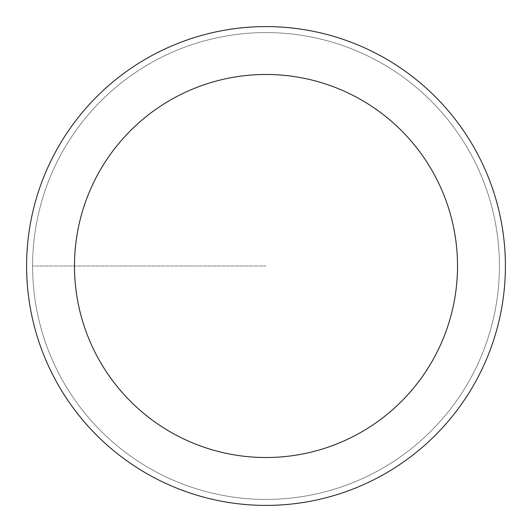 <?xml version="1.0" encoding="UTF-8"?>
<svg xmlns="http://www.w3.org/2000/svg" width="532" height="532" viewBox="0 0 532 532"><rect width="100%" height="100%" fill="white"/><g stroke="black" fill="none" stroke-linecap="round" stroke-linejoin="round"><path stroke-width="0.4" stroke-dasharray="2.66 2" d="M266 499.415A233.415 233.415 0 0 0 499.415 266A233.415 233.415 0 0 0 266 32.585A233.415 233.415 0 0 1 499.415 266A233.415 233.415 0 0 1 266 499.415A233.415 233.415 0 0 1 32.585 266A233.415 233.415 0 0 1 266 32.585A233.415 233.415 0 0 0 32.585 266A233.415 233.415 0 0 0 266 499.415A233.415 233.415 0 0 0 499.415 266A233.415 233.415 0 0 0 266 32.585A233.415 233.415 0 0 1 499.415 266A233.415 233.415 0 0 1 266 499.415A233.415 233.415 0 0 1 32.585 266A233.415 233.415 0 0 1 266 32.585A233.415 233.415 0 0 0 32.585 266A233.415 233.415 0 0 0 266 499.415M266 26.6A239.4 239.4 0 0 0 26.6 266A239.4 239.4 0 0 0 266 505.4A239.4 239.4 0 0 0 505.4 266A239.4 239.4 0 0 0 266 26.6M266 266L32.585 266L266 266"/><path stroke-width="0.8" d="M266 26.6A239.4 239.4 0 0 1 505.4 266A239.4 239.4 0 0 1 266 505.4A239.4 239.4 0 0 1 26.6 266A239.4 239.4 0 0 1 266 26.6M266 457.52A191.52 191.52 0 0 1 74.48 266A191.52 191.52 0 0 1 266 74.48A191.52 191.52 0 0 1 457.52 266A191.52 191.52 0 0 1 266 457.52"/></g></svg>
